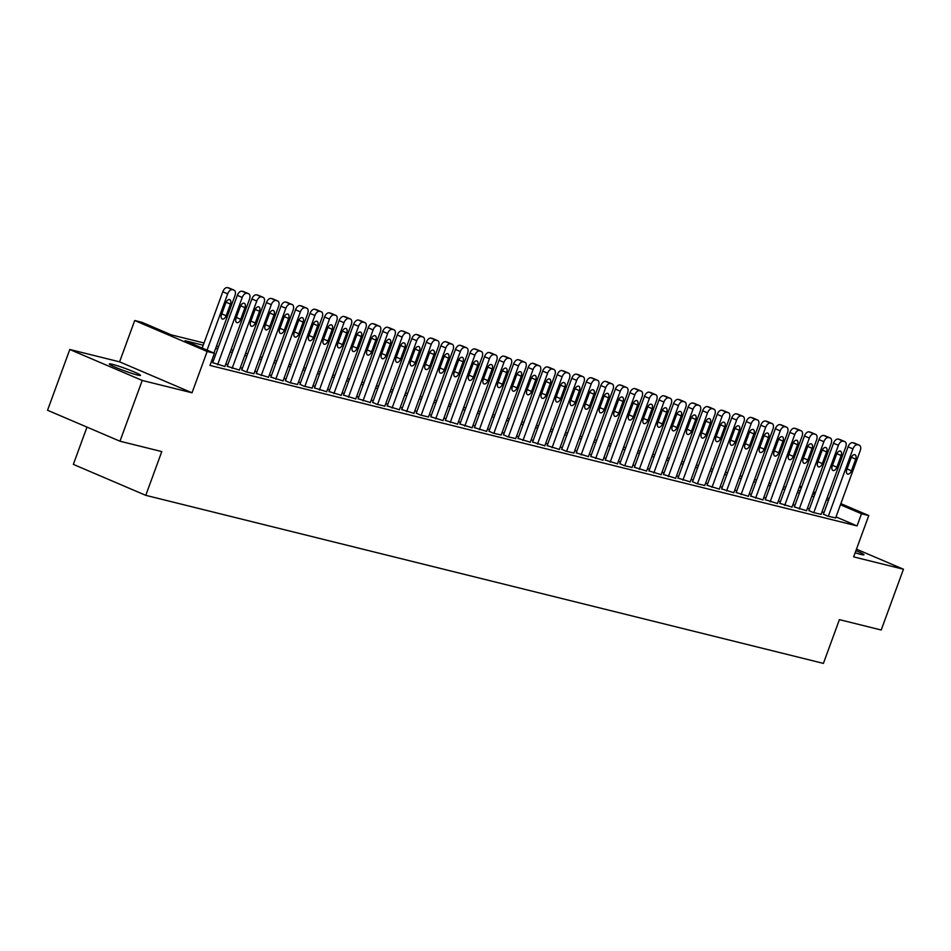 <?xml version="1.0" encoding="UTF-8"?>
<svg xmlns="http://www.w3.org/2000/svg" width="951" height="951" viewBox="0 0 951 951"><rect width="100%" height="100%" fill="white"/><g stroke="black" fill="none" stroke-linecap="round" stroke-linejoin="round"><path stroke-width="1.43" d="M855.151 552.757A16.619 1.26 20.1 0 0 860.857 554.421A16.619 1.26 20.1 0 0 863.936 554.778A16.619 1.26 20.1 0 0 855.924 550.665M112.384 364.304A16.619 1.26 20.1 0 0 109.306 363.948A16.619 1.26 20.1 0 0 119.802 369.071A16.619 1.26 20.1 0 0 137.443 375.015A16.619 1.26 20.1 0 0 140.51 375.372A16.619 1.26 20.1 0 0 130.014 370.248A16.619 1.26 20.1 0 0 112.384 364.304M86.981 427.118L73.346 464.385L145.776 495.34L823.4 663.394L839.412 619.636L881.208 630.002L903.45 569.233L856.471 549.167M145.776 495.34L161.789 451.582L119.981 441.216L47.55 410.261L69.792 349.493L142.222 380.448L192.031 392.799L207.152 351.478L134.709 320.523L141.984 322.33L171.346 334.883L204.049 342.99M192.031 392.799L119.588 361.844L69.792 349.493M119.588 361.844L134.709 320.523M119.981 441.216L142.222 380.448M823.423 514.146L827.584 516.06L835.632 517.926M808.885 510.544L813.046 512.458L821.082 514.325M794.335 506.942L806.543 510.723M779.796 503.329L792.005 507.109M765.258 499.727L777.466 503.507M750.719 496.113L762.928 499.905M736.169 492.511L748.378 496.291M721.631 488.909L733.839 492.689M707.092 485.295L719.301 489.087M692.554 481.693L696.714 483.607L704.762 485.474M678.015 478.091L690.212 481.872M663.465 474.478L675.674 478.258M648.927 470.876L661.135 474.656M634.388 467.274L646.597 471.054M619.85 463.66L624.011 465.574L632.046 467.44M605.3 460.058L617.508 463.838M590.761 456.444L602.97 460.236M576.223 452.842L588.431 456.623M561.684 449.241L565.845 451.154L573.893 453.021M547.146 445.627L559.343 449.419M532.596 442.025L544.804 445.805M518.057 438.423L530.266 442.203M503.519 434.809L507.679 436.723L515.727 438.589M488.98 431.207L493.141 433.121L501.177 434.987M474.43 427.605L486.639 431.385M459.892 423.991L472.1 427.772M445.353 420.39L457.562 424.17M430.815 416.788L443.023 420.568M416.276 413.174L420.437 415.088L428.473 416.954M401.726 409.572L413.935 413.352M387.188 405.958L399.396 409.75M372.649 402.356L376.81 404.27L384.858 406.136M358.111 398.754L370.308 402.535M343.561 395.14L355.769 398.921M329.022 391.539L341.231 395.319M314.484 387.937L326.692 391.717M299.945 384.323L304.106 386.237L312.154 388.103M285.407 380.721L289.568 382.635L297.604 384.501M270.857 377.119L283.065 380.899M256.318 373.505L268.527 377.285M241.78 369.903L245.94 371.817L253.988 373.684M227.241 366.29L239.438 370.082M212.691 362.688L224.9 366.468M203.217 345.237L185.053 340.731L214.415 353.285L209.969 365.434L857.053 525.915L836 516.916M824.042 512.458L821.961 511.947M809.503 508.856L807.423 508.333M794.953 505.243L792.872 504.731M780.414 501.641L778.334 501.129M765.876 498.039L763.796 497.516M751.338 494.425L749.257 493.914M736.799 490.823L734.707 490.312M722.249 487.221L720.169 486.698M707.71 483.607L705.63 483.096M693.172 480.005L691.092 479.482M678.634 476.403L676.541 475.88M664.083 472.79L662.003 472.278M649.545 469.188L647.465 468.665M635.006 465.574L632.926 465.063M620.468 461.972L618.388 461.461M605.918 458.37L603.837 457.847M591.379 454.756L589.299 454.245M576.841 451.154L574.761 450.643M562.303 447.552L560.222 447.029M547.764 443.939L545.672 443.428M533.214 440.337L531.134 439.814M518.675 436.735L516.595 436.212M504.137 433.121L502.057 432.61M489.599 429.519L487.518 428.996M475.048 425.905L472.968 425.394M460.51 422.303L458.43 421.792M445.971 418.702L443.891 418.178M431.433 415.088L429.353 414.577M416.895 411.486L414.802 410.975M402.344 407.884L400.264 407.361M387.806 404.27L385.726 403.759M373.267 400.668L371.187 400.145M358.729 397.066L356.649 396.543M344.179 393.452L342.098 392.941M329.64 389.851L327.56 389.328M315.102 386.237L313.022 385.726M300.564 382.635L298.483 382.124M286.025 379.033L283.933 378.51M271.475 375.419L269.395 374.908M256.936 371.817L254.856 371.306M242.398 368.215L240.318 367.692M227.86 364.602L225.767 364.09M213.309 361L211.74 360.607M840.862 503.638L868.774 515.561L853.641 556.882L903.45 569.233M868.774 515.561L861.499 513.754L840.446 504.767M857.053 525.915L861.499 513.754M214.415 353.285L207.152 351.478M799.708 486.056L801.669 486.888M813.426 491.917L815.387 492.749M827.144 497.777L829.106 498.609M814.983 493.878L813.01 493.046M801.265 488.018L799.304 487.185M216.507 346.081L218.587 346.592M231.045 349.683L233.126 350.194M245.584 353.285L247.664 353.808M260.122 356.898L262.214 357.41M274.673 360.5L276.753 361.011M289.211 364.102L291.291 364.625M303.749 367.716L305.83 368.227M318.288 371.318L320.368 371.841M332.838 374.92L334.918 375.443M347.377 378.534L349.457 379.045M361.915 382.136L363.995 382.659M376.453 385.749L378.534 386.261M390.992 389.351L393.084 389.862M405.542 392.953L407.622 393.476M420.08 396.567L422.161 397.078M434.619 400.169L436.699 400.68M449.157 403.771L451.25 404.294M463.708 407.385L465.788 407.896M478.246 410.987L480.326 411.51M492.784 414.588L494.865 415.111M507.323 418.202L509.403 418.713M521.873 421.804L523.953 422.327M536.412 425.418L538.492 425.929M550.95 429.02L553.03 429.531M565.488 432.622L567.569 433.145M580.027 436.236L582.119 436.747M594.577 439.837L596.657 440.349M609.115 443.439L611.196 443.962M623.654 447.053L625.734 447.564M638.192 450.655L640.273 451.178M652.743 454.257L654.823 454.78M667.281 457.871L669.361 458.382M681.819 461.473L683.9 461.996M696.358 465.087L698.438 465.598M710.896 468.688L712.988 469.2M725.447 472.29L727.527 472.813M739.985 475.904L742.065 476.415M754.523 479.506L756.604 480.017M769.062 483.108L771.142 483.631M783.612 486.722L785.692 487.233M798.151 490.324L800.231 490.847M812.689 493.926L814.769 494.449M828.487 500.309L826.407 499.786M813.949 496.695L811.869 496.184M799.411 493.094L797.318 492.582M784.86 489.492L782.78 488.969M770.322 485.878L768.242 485.367M755.783 482.276L753.703 481.765M741.245 478.674L739.165 478.151M726.695 475.06L724.614 474.549M712.156 471.458L710.076 470.935M697.618 467.844L695.538 467.333M683.08 464.243L680.999 463.731M668.541 460.641L666.449 460.118M653.991 457.027L651.91 456.516M639.452 453.425L637.372 452.914M624.914 449.823L622.834 449.3M610.376 446.209L608.295 445.698M595.825 442.607L593.745 442.096M581.287 439.005L579.207 438.482M566.748 435.392L564.668 434.88M552.21 431.79L550.13 431.267M537.66 428.188L535.579 427.665M523.121 424.574L521.041 424.063M508.583 420.972L506.503 420.449M494.045 417.358L491.964 416.847M479.506 413.756L477.414 413.245M464.956 410.154L462.875 409.631M450.417 406.541L448.337 406.029M435.879 402.939L433.799 402.428M421.341 399.337L419.26 398.814M406.79 395.723L404.71 395.212M392.252 392.121L390.172 391.598M377.713 388.519L375.633 387.996M363.175 384.905L361.095 384.394M348.637 381.303L346.544 380.78M334.086 377.69L332.006 377.178M319.548 374.088L317.468 373.577M305.009 370.486L302.929 369.963M290.471 366.872L288.391 366.361M275.921 363.27L273.84 362.759M261.382 359.668L259.302 359.145M246.844 356.054L244.764 355.543M232.306 352.452L230.225 351.929M217.767 348.851L215.675 348.328M207.08 350.146L227.693 293.847A5.195 2.972 113.1 0 1 232.377 289.698L233.827 290.067A5.195 2.972 113.1 0 1 234.089 290.15A5.195 2.972 113.1 0 1 234.956 295.642L213.939 353.083M229.441 288.189A5.195 2.972 -66.9 0 0 229.191 288.058A5.195 2.972 -66.9 0 0 228.941 287.975L227.479 287.606A5.195 2.972 -66.9 0 0 222.796 291.755L202.194 348.054M225.791 302.917A4.149 2.377 -66.9 0 1 229.75 299.672A4.149 2.377 -66.9 0 1 230.451 304.07L226.183 315.744A4.149 2.377 -66.9 0 1 222.225 318.977A4.149 2.377 -66.9 0 1 221.524 314.591L225.791 302.917M217.589 364.78L242.232 297.449A5.195 2.972 113.1 0 1 246.915 293.312L248.366 293.669A5.195 2.972 113.1 0 1 248.627 293.752A5.195 2.972 113.1 0 1 249.495 299.256L224.864 366.587M243.979 291.791A5.195 2.972 -66.9 0 0 243.741 291.66A5.195 2.972 -66.9 0 0 243.48 291.577L242.018 291.22A5.195 2.972 -66.9 0 0 237.334 295.357L212.655 362.806M240.341 306.519A4.149 2.377 -66.9 0 1 244.3 303.286A4.149 2.377 -66.9 0 1 244.989 307.672L240.722 319.346A4.149 2.377 -66.9 0 1 236.763 322.591A4.149 2.377 -66.9 0 1 236.062 318.193L240.341 306.519M232.127 368.382L256.77 301.051A5.195 2.972 113.1 0 1 261.454 296.914L262.916 297.271A5.195 2.972 113.1 0 1 263.177 297.366A5.195 2.972 113.1 0 1 264.045 302.858L239.402 370.189M258.517 295.404A5.195 2.972 -66.9 0 0 258.28 295.274A5.195 2.972 -66.9 0 0 258.018 295.179L256.568 294.822A5.195 2.972 -66.9 0 0 251.872 298.959L227.194 366.408M254.88 310.133A4.149 2.377 -66.9 0 1 258.838 306.888A4.149 2.377 -66.9 0 1 259.528 311.286L255.26 322.948A4.149 2.377 -66.9 0 1 251.302 326.193A4.149 2.377 -66.9 0 1 250.612 321.795L254.88 310.133M246.678 371.996L271.308 304.665A5.195 2.972 113.1 0 1 276.004 300.516L277.454 300.885A5.195 2.972 113.1 0 1 277.716 300.968A5.195 2.972 113.1 0 1 278.584 306.46L253.941 373.791M273.068 299.006A5.195 2.972 -66.9 0 0 272.818 298.876A5.195 2.972 -66.9 0 0 272.557 298.792L271.106 298.424A5.195 2.972 -66.9 0 0 266.423 302.573L241.732 370.01M269.418 313.735A4.149 2.377 -66.9 0 1 273.377 310.49A4.149 2.377 -66.9 0 1 274.066 314.888L269.799 326.562A4.149 2.377 -66.9 0 1 265.84 329.795A4.149 2.377 -66.9 0 1 265.151 325.408L269.418 313.735M261.216 375.597L285.859 308.267A5.195 2.972 113.1 0 1 290.542 304.13L291.993 304.486A5.195 2.972 113.1 0 1 292.254 304.57A5.195 2.972 113.1 0 1 293.122 310.074L268.479 377.404M287.606 302.608A5.195 2.972 -66.9 0 0 287.357 302.489A5.195 2.972 -66.9 0 0 287.095 302.394L285.645 302.038A5.195 2.972 -66.9 0 0 280.961 306.174L256.283 373.624M283.957 317.337A4.149 2.377 -66.9 0 1 287.915 314.103A4.149 2.377 -66.9 0 1 288.617 318.502L284.337 330.163A4.149 2.377 -66.9 0 1 280.379 333.409A4.149 2.377 -66.9 0 1 279.689 329.01L283.957 317.337M275.754 379.199L300.397 311.869A5.195 2.972 113.1 0 1 305.081 307.732L306.531 308.088A5.195 2.972 113.1 0 1 306.793 308.183A5.195 2.972 113.1 0 1 307.66 313.675L283.029 381.006M302.145 306.222A5.195 2.972 -66.9 0 0 301.907 306.091A5.195 2.972 -66.9 0 0 301.645 306.008L300.183 305.64A5.195 2.972 -66.9 0 0 295.499 309.776L270.821 377.226M298.495 320.951A4.149 2.377 -66.9 0 1 302.454 317.705A4.149 2.377 -66.9 0 1 303.155 322.104L298.887 333.765A4.149 2.377 -66.9 0 1 294.929 337.011A4.149 2.377 -66.9 0 1 294.228 332.612L298.495 320.951M290.293 382.813L314.936 315.482A5.195 2.972 113.1 0 1 319.619 311.334L321.081 311.702A5.195 2.972 113.1 0 1 321.343 311.785A5.195 2.972 113.1 0 1 322.211 317.277L297.568 384.608M316.683 309.824A5.195 2.972 -66.9 0 0 316.445 309.693A5.195 2.972 -66.9 0 0 316.184 309.61L314.733 309.253A5.195 2.972 -66.9 0 0 310.038 313.39L285.359 380.828M313.045 324.553A4.149 2.377 -66.9 0 1 317.004 321.307A4.149 2.377 -66.9 0 1 317.693 325.706L313.426 337.379A4.149 2.377 -66.9 0 1 309.467 340.624A4.149 2.377 -66.9 0 1 308.778 336.226L313.045 324.553M304.831 386.415L329.474 319.084A5.195 2.972 113.1 0 1 334.158 314.947L335.62 315.304A5.195 2.972 113.1 0 1 335.881 315.399A5.195 2.972 113.1 0 1 336.749 320.891L312.106 388.222M331.233 313.426A5.195 2.972 -66.9 0 0 330.984 313.307A5.195 2.972 -66.9 0 0 330.722 313.212L329.272 312.855A5.195 2.972 -66.9 0 0 324.576 316.992L299.898 384.442M327.584 328.166A4.149 2.377 -66.9 0 1 331.542 324.921A4.149 2.377 -66.9 0 1 332.232 329.319L327.964 340.981A4.149 2.377 -66.9 0 1 324.006 344.226A4.149 2.377 -66.9 0 1 323.316 339.828L327.584 328.166M319.381 390.029L344.012 322.698A5.195 2.972 113.1 0 1 348.708 318.549L350.158 318.918A5.195 2.972 113.1 0 1 350.42 319.001A5.195 2.972 113.1 0 1 351.288 324.493L326.645 391.824M345.772 317.04A5.195 2.972 -66.9 0 0 345.522 316.909A5.195 2.972 -66.9 0 0 345.261 316.826L343.81 316.457A5.195 2.972 -66.9 0 0 339.127 320.606L314.436 388.044M342.122 331.768A4.149 2.377 -66.9 0 1 346.081 328.523A4.149 2.377 -66.9 0 1 346.782 332.921L342.503 344.583A4.149 2.377 -66.9 0 1 338.544 347.828A4.149 2.377 -66.9 0 1 337.855 343.43L342.122 331.768M333.92 393.631L358.563 326.3A5.195 2.972 113.1 0 1 363.246 322.163L364.697 322.52A5.195 2.972 113.1 0 1 364.958 322.603A5.195 2.972 113.1 0 1 365.826 328.107L341.195 395.438M360.31 320.642A5.195 2.972 -66.9 0 0 360.072 320.511A5.195 2.972 -66.9 0 0 359.811 320.428L358.349 320.071A5.195 2.972 -66.9 0 0 353.665 324.208L328.987 391.646M356.661 335.37A4.149 2.377 -66.9 0 1 360.619 332.137A4.149 2.377 -66.9 0 1 361.321 336.523L357.053 348.197A4.149 2.377 -66.9 0 1 353.094 351.442A4.149 2.377 -66.9 0 1 352.393 347.044L356.661 335.37M348.458 397.233L373.101 329.902A5.195 2.972 113.1 0 1 377.785 325.765L379.235 326.122A5.195 2.972 113.1 0 1 379.497 326.217A5.195 2.972 113.1 0 1 380.364 331.709L355.733 399.04M374.849 324.243A5.195 2.972 -66.9 0 0 374.611 324.125A5.195 2.972 -66.9 0 0 374.349 324.029L372.887 323.673A5.195 2.972 -66.9 0 0 368.203 327.81L343.525 395.259M371.211 338.984A4.149 2.377 -66.9 0 1 375.17 335.739A4.149 2.377 -66.9 0 1 375.859 340.137L371.591 351.799A4.149 2.377 -66.9 0 1 367.633 355.044A4.149 2.377 -66.9 0 1 366.931 350.646L371.211 338.984M362.997 400.846L387.639 333.516A5.195 2.972 113.1 0 1 392.323 329.367L393.785 329.735A5.195 2.972 113.1 0 1 394.047 329.819A5.195 2.972 113.1 0 1 394.915 335.311L370.272 402.642M389.387 327.857A5.195 2.972 -66.9 0 0 389.149 327.726A5.195 2.972 -66.9 0 0 388.888 327.643L387.437 327.275A5.195 2.972 -66.9 0 0 382.742 331.423L358.063 398.861M385.749 342.586A4.149 2.377 -66.9 0 1 389.708 339.341A4.149 2.377 -66.9 0 1 390.397 343.739L386.13 355.412A4.149 2.377 -66.9 0 1 382.171 358.646A4.149 2.377 -66.9 0 1 381.482 354.259L385.749 342.586M377.547 404.448L402.178 337.118A5.195 2.972 113.1 0 1 406.873 332.981L408.324 333.337A5.195 2.972 113.1 0 1 408.585 333.421A5.195 2.972 113.1 0 1 409.453 338.925L384.81 406.255M403.937 331.459A5.195 2.972 -66.9 0 0 403.688 331.328A5.195 2.972 -66.9 0 0 403.426 331.245L401.976 330.889A5.195 2.972 -66.9 0 0 397.292 335.025L372.602 402.475M400.288 346.188A4.149 2.377 -66.9 0 1 404.246 342.954A4.149 2.377 -66.9 0 1 404.936 347.341L400.668 359.014A4.149 2.377 -66.9 0 1 396.71 362.26A4.149 2.377 -66.9 0 1 396.02 357.861L400.288 346.188M392.085 408.05L416.728 340.72A5.195 2.972 113.1 0 1 421.412 336.583L422.862 336.939A5.195 2.972 113.1 0 1 423.124 337.034A5.195 2.972 113.1 0 1 423.991 342.526L399.349 409.857M418.476 335.073A5.195 2.972 -66.9 0 0 418.226 334.942A5.195 2.972 -66.9 0 0 417.965 334.847L416.514 334.49A5.195 2.972 -66.9 0 0 411.831 338.627L387.152 406.077M414.826 349.802A4.149 2.377 -66.9 0 1 418.785 346.556A4.149 2.377 -66.9 0 1 419.486 350.955L415.218 362.616A4.149 2.377 -66.9 0 1 411.26 365.862A4.149 2.377 -66.9 0 1 410.559 361.463L414.826 349.802M406.624 411.664L431.267 344.333A5.195 2.972 113.1 0 1 435.95 340.185L437.401 340.553A5.195 2.972 113.1 0 1 437.662 340.636A5.195 2.972 113.1 0 1 438.53 346.128L413.899 413.459M433.014 338.675A5.195 2.972 -66.9 0 0 432.776 338.544A5.195 2.972 -66.9 0 0 432.515 338.461L431.053 338.092A5.195 2.972 -66.9 0 0 426.369 342.241L401.691 409.679M429.365 353.403A4.149 2.377 -66.9 0 1 433.323 350.158A4.149 2.377 -66.9 0 1 434.025 354.557L429.757 366.23A4.149 2.377 -66.9 0 1 425.798 369.464A4.149 2.377 -66.9 0 1 425.097 365.077L429.365 353.403M421.162 415.266L445.805 347.935A5.195 2.972 113.1 0 1 450.489 343.798L451.951 344.155A5.195 2.972 113.1 0 1 452.212 344.238A5.195 2.972 113.1 0 1 453.08 349.742L428.437 417.073M447.552 342.277A5.195 2.972 -66.9 0 0 447.315 342.158A5.195 2.972 -66.9 0 0 447.053 342.063L445.603 341.706A5.195 2.972 -66.9 0 0 440.907 345.843L416.229 413.293M443.915 357.005A4.149 2.377 -66.9 0 1 447.873 353.772A4.149 2.377 -66.9 0 1 448.563 358.17L444.295 369.832A4.149 2.377 -66.9 0 1 440.337 373.077A4.149 2.377 -66.9 0 1 439.647 368.679L443.915 357.005M435.701 418.868L460.343 351.537A5.195 2.972 113.1 0 1 465.039 347.4L466.489 347.757A5.195 2.972 113.1 0 1 466.751 347.852A5.195 2.972 113.1 0 1 467.619 353.344L442.976 420.675M462.103 345.891A5.195 2.972 -66.9 0 0 461.853 345.76A5.195 2.972 -66.9 0 0 461.592 345.677L460.141 345.308A5.195 2.972 -66.9 0 0 455.458 349.445L430.767 416.895M458.453 360.619A4.149 2.377 -66.9 0 1 462.412 357.374A4.149 2.377 -66.9 0 1 463.101 361.772L458.834 373.434A4.149 2.377 -66.9 0 1 454.875 376.679A4.149 2.377 -66.9 0 1 454.186 372.281L458.453 360.619M450.251 422.482L474.882 355.151A5.195 2.972 113.1 0 1 479.577 351.002L481.028 351.371A5.195 2.972 113.1 0 1 481.289 351.454A5.195 2.972 113.1 0 1 482.157 356.946L457.514 424.277M476.641 349.493A5.195 2.972 -66.9 0 0 476.392 349.362A5.195 2.972 -66.9 0 0 476.13 349.279L474.68 348.922A5.195 2.972 -66.9 0 0 469.996 353.059L445.318 420.497M472.992 364.221A4.149 2.377 -66.9 0 1 476.95 360.976A4.149 2.377 -66.9 0 1 477.652 365.374L473.372 377.048A4.149 2.377 -66.9 0 1 469.414 380.293A4.149 2.377 -66.9 0 1 468.724 375.895L472.992 364.221M464.789 426.084L489.432 358.753A5.195 2.972 113.1 0 1 494.116 354.616L495.566 354.973A5.195 2.972 113.1 0 1 495.828 355.068A5.195 2.972 113.1 0 1 496.695 360.56L472.065 427.891M491.18 353.094A5.195 2.972 -66.9 0 0 490.942 352.976A5.195 2.972 -66.9 0 0 490.68 352.88L489.218 352.524A5.195 2.972 -66.9 0 0 484.535 356.661L459.856 424.11M487.53 367.835A4.149 2.377 -66.9 0 1 491.489 364.59A4.149 2.377 -66.9 0 1 492.19 368.988L487.922 380.65A4.149 2.377 -66.9 0 1 483.964 383.895A4.149 2.377 -66.9 0 1 483.263 379.497L487.53 367.835M479.328 429.697L503.971 362.355A5.195 2.972 113.1 0 1 508.654 358.218L510.116 358.586A5.195 2.972 113.1 0 1 510.366 358.67A5.195 2.972 113.1 0 1 511.246 364.162L486.603 431.492M505.718 356.708A5.195 2.972 -66.9 0 0 505.48 356.577A5.195 2.972 -66.9 0 0 505.219 356.494L503.757 356.126A5.195 2.972 -66.9 0 0 499.073 360.274L474.394 427.712M502.08 371.437A4.149 2.377 -66.9 0 1 506.039 368.192A4.149 2.377 -66.9 0 1 506.728 372.59L502.461 384.252A4.149 2.377 -66.9 0 1 498.502 387.497A4.149 2.377 -66.9 0 1 497.801 383.098L502.08 371.437M493.866 433.299L518.509 365.969A5.195 2.972 113.1 0 1 523.193 361.832L524.655 362.188A5.195 2.972 113.1 0 1 524.916 362.272A5.195 2.972 113.1 0 1 525.784 367.775L501.141 435.106M520.256 360.31A5.195 2.972 -66.9 0 0 520.019 360.179A5.195 2.972 -66.9 0 0 519.757 360.096L518.307 359.74A5.195 2.972 -66.9 0 0 513.611 363.876L488.933 431.314M516.619 375.039A4.149 2.377 -66.9 0 1 520.577 371.805A4.149 2.377 -66.9 0 1 521.267 376.192L516.999 387.865A4.149 2.377 -66.9 0 1 513.041 391.111A4.149 2.377 -66.9 0 1 512.351 386.712L516.619 375.039M508.416 436.901L533.047 369.57A5.195 2.972 113.1 0 1 537.743 365.434L539.193 365.79A5.195 2.972 113.1 0 1 539.455 365.885A5.195 2.972 113.1 0 1 540.323 371.377L515.68 438.708M534.807 363.912A5.195 2.972 -66.9 0 0 534.557 363.793A5.195 2.972 -66.9 0 0 534.296 363.698L532.845 363.341A5.195 2.972 -66.9 0 0 528.162 367.478L503.471 434.928M531.157 378.653A4.149 2.377 -66.9 0 1 535.116 375.407A4.149 2.377 -66.9 0 1 535.805 379.806L531.538 391.467A4.149 2.377 -66.9 0 1 527.579 394.713A4.149 2.377 -66.9 0 1 526.89 390.314L531.157 378.653M522.955 440.515L547.598 373.184A5.195 2.972 113.1 0 1 552.281 369.036L553.732 369.404A5.195 2.972 113.1 0 1 553.993 369.487A5.195 2.972 113.1 0 1 554.861 374.979L530.218 442.31M549.345 367.526A5.195 2.972 -66.9 0 0 549.096 367.395A5.195 2.972 -66.9 0 0 548.834 367.312L547.384 366.943A5.195 2.972 -66.9 0 0 542.7 371.092L518.022 438.53M545.696 382.254A4.149 2.377 -66.9 0 1 549.654 379.009A4.149 2.377 -66.9 0 1 550.356 383.408L546.088 395.081A4.149 2.377 -66.9 0 1 542.129 398.314A4.149 2.377 -66.9 0 1 541.428 393.916L545.696 382.254M537.493 444.117L562.136 376.786A5.195 2.972 113.1 0 1 566.82 372.649L568.27 373.006A5.195 2.972 113.1 0 1 568.532 373.089A5.195 2.972 113.1 0 1 569.399 378.593L544.768 445.924M563.884 371.128A5.195 2.972 -66.9 0 0 563.646 370.997A5.195 2.972 -66.9 0 0 563.384 370.914L561.922 370.557A5.195 2.972 -66.9 0 0 557.238 374.694L532.56 442.144M560.246 385.856A4.149 2.377 -66.9 0 1 564.205 382.623A4.149 2.377 -66.9 0 1 564.894 387.009L560.626 398.683A4.149 2.377 -66.9 0 1 556.668 401.928A4.149 2.377 -66.9 0 1 555.966 397.53L560.246 385.856M552.032 447.719L576.675 380.388A5.195 2.972 113.1 0 1 581.358 376.251L582.82 376.608A5.195 2.972 113.1 0 1 583.082 376.703A5.195 2.972 113.1 0 1 583.95 382.195L559.307 449.526M578.422 374.742A5.195 2.972 -66.9 0 0 578.184 374.611A5.195 2.972 -66.9 0 0 577.923 374.516L576.472 374.159A5.195 2.972 -66.9 0 0 571.777 378.296L547.098 445.746M574.784 389.47A4.149 2.377 -66.9 0 1 578.743 386.225A4.149 2.377 -66.9 0 1 579.432 390.623L575.165 402.285A4.149 2.377 -66.9 0 1 571.206 405.53A4.149 2.377 -66.9 0 1 570.517 401.132L574.784 389.47M566.582 451.333L591.213 384.002A5.195 2.972 113.1 0 1 595.908 379.853L597.359 380.222A5.195 2.972 113.1 0 1 597.62 380.305A5.195 2.972 113.1 0 1 598.488 385.797L573.845 453.128M592.972 378.343A5.195 2.972 -66.9 0 0 592.723 378.213A5.195 2.972 -66.9 0 0 592.461 378.129L591.011 377.761A5.195 2.972 -66.9 0 0 586.327 381.91L561.637 449.347M589.323 393.072A4.149 2.377 -66.9 0 1 593.281 389.827A4.149 2.377 -66.9 0 1 593.971 394.225L589.703 405.899A4.149 2.377 -66.9 0 1 585.745 409.132A4.149 2.377 -66.9 0 1 585.055 404.746L589.323 393.072M581.12 454.935L605.751 387.604A5.195 2.972 113.1 0 1 610.447 383.467L611.897 383.824A5.195 2.972 113.1 0 1 612.159 383.907A5.195 2.972 113.1 0 1 613.026 389.411L588.384 456.742M607.511 381.945A5.195 2.972 -66.9 0 0 607.261 381.826A5.195 2.972 -66.9 0 0 607 381.731L605.549 381.375A5.195 2.972 -66.9 0 0 600.866 385.512L576.187 452.961M603.861 396.674A4.149 2.377 -66.9 0 1 607.82 393.441A4.149 2.377 -66.9 0 1 608.521 397.839L604.242 409.501A4.149 2.377 -66.9 0 1 600.283 412.746A4.149 2.377 -66.9 0 1 599.594 408.348L603.861 396.674M595.659 458.537L620.302 391.206A5.195 2.972 113.1 0 1 624.985 387.069L626.436 387.426A5.195 2.972 113.1 0 1 626.697 387.521A5.195 2.972 113.1 0 1 627.565 393.013L602.934 460.343M622.049 385.559A5.195 2.972 -66.9 0 0 621.811 385.428A5.195 2.972 -66.9 0 0 621.55 385.345L620.088 384.977A5.195 2.972 -66.9 0 0 615.404 389.114L590.726 456.563M618.4 400.288A4.149 2.377 -66.9 0 1 622.358 397.043A4.149 2.377 -66.9 0 1 623.06 401.441L618.792 413.103A4.149 2.377 -66.9 0 1 614.833 416.348A4.149 2.377 -66.9 0 1 614.132 411.949L618.4 400.288M610.197 462.15L634.84 394.82A5.195 2.972 113.1 0 1 639.524 390.671L640.986 391.039A5.195 2.972 113.1 0 1 641.247 391.123A5.195 2.972 113.1 0 1 642.115 396.615L617.472 463.945M636.588 389.161A5.195 2.972 -66.9 0 0 636.35 389.03A5.195 2.972 -66.9 0 0 636.088 388.947L634.638 388.59A5.195 2.972 -66.9 0 0 629.942 392.727L605.264 460.165M632.95 403.89A4.149 2.377 -66.9 0 1 636.908 400.644A4.149 2.377 -66.9 0 1 637.598 405.043L633.33 416.716A4.149 2.377 -66.9 0 1 629.372 419.95A4.149 2.377 -66.9 0 1 628.67 415.563L632.95 403.89M624.736 465.752L649.378 398.421A5.195 2.972 113.1 0 1 654.062 394.285L655.524 394.641A5.195 2.972 113.1 0 1 655.786 394.736A5.195 2.972 113.1 0 1 656.654 400.228L632.011 467.559M651.138 392.763A5.195 2.972 -66.9 0 0 650.888 392.644A5.195 2.972 -66.9 0 0 650.627 392.549L649.176 392.192A5.195 2.972 -66.9 0 0 644.481 396.329L619.802 463.779M647.488 407.504A4.149 2.377 -66.9 0 1 651.447 404.258A4.149 2.377 -66.9 0 1 652.136 408.657L647.869 420.318A4.149 2.377 -66.9 0 1 643.91 423.564A4.149 2.377 -66.9 0 1 643.221 419.165L647.488 407.504M639.286 469.366L663.917 402.023A5.195 2.972 113.1 0 1 668.612 397.887L670.063 398.255A5.195 2.972 113.1 0 1 670.324 398.338A5.195 2.972 113.1 0 1 671.192 403.83L646.549 471.161M665.676 396.377A5.195 2.972 -66.9 0 0 665.427 396.246A5.195 2.972 -66.9 0 0 665.165 396.163L663.715 395.794A5.195 2.972 -66.9 0 0 659.031 399.943L634.341 467.381M662.027 411.105A4.149 2.377 -66.9 0 1 665.985 407.86A4.149 2.377 -66.9 0 1 666.687 412.259L662.407 423.92A4.149 2.377 -66.9 0 1 658.449 427.165A4.149 2.377 -66.9 0 1 657.759 422.767L662.027 411.105M653.824 472.968L678.467 405.637A5.195 2.972 113.1 0 1 683.151 401.5L684.601 401.857A5.195 2.972 113.1 0 1 684.863 401.94A5.195 2.972 113.1 0 1 685.73 407.444L661.088 474.775M680.215 399.979A5.195 2.972 -66.9 0 0 679.965 399.848A5.195 2.972 -66.9 0 0 679.715 399.765L678.253 399.408A5.195 2.972 -66.9 0 0 673.57 403.545L648.891 470.983M676.565 414.707A4.149 2.377 -66.9 0 1 680.524 411.474A4.149 2.377 -66.9 0 1 681.225 415.86L676.957 427.534A4.149 2.377 -66.9 0 1 672.999 430.779A4.149 2.377 -66.9 0 1 672.298 426.381L676.565 414.707M668.363 476.57L693.006 409.239A5.195 2.972 113.1 0 1 697.689 405.102L699.14 405.459A5.195 2.972 113.1 0 1 699.401 405.554A5.195 2.972 113.1 0 1 700.269 411.046L675.638 478.377M694.753 403.581A5.195 2.972 -66.9 0 0 694.515 403.462A5.195 2.972 -66.9 0 0 694.254 403.367L692.792 403.01A5.195 2.972 -66.9 0 0 688.108 407.147L663.429 474.597M691.115 418.321A4.149 2.377 -66.9 0 1 695.074 415.076A4.149 2.377 -66.9 0 1 695.763 419.474L691.496 431.136A4.149 2.377 -66.9 0 1 687.537 434.381A4.149 2.377 -66.9 0 1 686.836 429.983L691.115 418.321M682.901 480.184L707.544 412.853A5.195 2.972 113.1 0 1 712.228 408.704L713.69 409.073A5.195 2.972 113.1 0 1 713.951 409.156A5.195 2.972 113.1 0 1 714.819 414.648L690.176 481.979M709.291 407.194A5.195 2.972 -66.9 0 0 709.054 407.064A5.195 2.972 -66.9 0 0 708.792 406.98L707.342 406.612A5.195 2.972 -66.9 0 0 702.646 410.761L677.968 478.198M705.654 421.923A4.149 2.377 -66.9 0 1 709.612 418.678A4.149 2.377 -66.9 0 1 710.302 423.076L706.034 434.75A4.149 2.377 -66.9 0 1 702.076 437.983A4.149 2.377 -66.9 0 1 701.386 433.585L705.654 421.923M697.452 483.786L722.082 416.455A5.195 2.972 113.1 0 1 726.778 412.318L728.228 412.675A5.195 2.972 113.1 0 1 728.49 412.758A5.195 2.972 113.1 0 1 729.358 418.262L704.715 485.592M723.842 410.796A5.195 2.972 -66.9 0 0 723.592 410.666A5.195 2.972 -66.9 0 0 723.331 410.582L721.88 410.226A5.195 2.972 -66.9 0 0 717.197 414.363L692.506 481.812M720.192 425.525A4.149 2.377 -66.9 0 1 724.151 422.292A4.149 2.377 -66.9 0 1 724.84 426.678L720.573 438.352A4.149 2.377 -66.9 0 1 716.614 441.597A4.149 2.377 -66.9 0 1 715.925 437.198L720.192 425.525M711.99 487.387L736.633 420.057A5.195 2.972 113.1 0 1 741.316 415.92L742.767 416.276A5.195 2.972 113.1 0 1 743.028 416.372A5.195 2.972 113.1 0 1 743.896 421.864L719.253 489.194M738.38 414.41A5.195 2.972 -66.9 0 0 738.131 414.279A5.195 2.972 -66.9 0 0 737.869 414.184L736.419 413.828A5.195 2.972 -66.9 0 0 731.735 417.965L707.057 485.414M734.731 429.139A4.149 2.377 -66.9 0 1 738.689 425.893A4.149 2.377 -66.9 0 1 739.391 430.292L735.111 441.953A4.149 2.377 -66.9 0 1 731.153 445.199A4.149 2.377 -66.9 0 1 730.463 440.8L734.731 429.139M726.528 491.001L751.171 423.67A5.195 2.972 113.1 0 1 755.855 419.522L757.305 419.89A5.195 2.972 113.1 0 1 757.567 419.973A5.195 2.972 113.1 0 1 758.434 425.466L733.803 492.796M752.919 418.012A5.195 2.972 -66.9 0 0 752.681 417.881A5.195 2.972 -66.9 0 0 752.419 417.798L750.957 417.43A5.195 2.972 -66.9 0 0 746.273 421.578L721.595 489.016M749.269 432.741A4.149 2.377 -66.9 0 1 753.228 429.495A4.149 2.377 -66.9 0 1 753.929 433.894L749.661 445.567A4.149 2.377 -66.9 0 1 745.703 448.801A4.149 2.377 -66.9 0 1 745.002 444.414L749.269 432.741M741.067 494.603L765.71 427.272A5.195 2.972 113.1 0 1 770.393 423.136L771.855 423.492A5.195 2.972 113.1 0 1 772.117 423.575A5.195 2.972 113.1 0 1 772.985 429.079L748.342 496.41M767.457 421.614A5.195 2.972 -66.9 0 0 767.219 421.483A5.195 2.972 -66.9 0 0 766.958 421.4L765.507 421.043A5.195 2.972 -66.9 0 0 760.812 425.18L736.133 492.63M763.819 436.343A4.149 2.377 -66.9 0 1 767.778 433.109A4.149 2.377 -66.9 0 1 768.467 437.508L764.2 449.169A4.149 2.377 -66.9 0 1 760.241 452.414A4.149 2.377 -66.9 0 1 759.54 448.016L763.819 436.343M755.605 498.205L780.248 430.874A5.195 2.972 113.1 0 1 784.932 426.737L786.394 427.094A5.195 2.972 113.1 0 1 786.655 427.189A5.195 2.972 113.1 0 1 787.523 432.681L762.88 500.012M782.007 425.228A5.195 2.972 -66.9 0 0 781.758 425.097A5.195 2.972 -66.9 0 0 781.496 425.014L780.046 424.645A5.195 2.972 -66.9 0 0 775.35 428.782L750.672 496.232M778.358 439.956A4.149 2.377 -66.9 0 1 782.316 436.711A4.149 2.377 -66.9 0 1 783.006 441.109L778.738 452.771A4.149 2.377 -66.9 0 1 774.78 456.016A4.149 2.377 -66.9 0 1 774.09 451.618L778.358 439.956M770.155 501.819L794.786 434.488A5.195 2.972 113.1 0 1 799.482 430.339L800.932 430.708A5.195 2.972 113.1 0 1 801.194 430.791A5.195 2.972 113.1 0 1 802.062 436.283L777.419 503.614M796.546 428.83A5.195 2.972 -66.9 0 0 796.296 428.699A5.195 2.972 -66.9 0 0 796.035 428.616L794.584 428.259A5.195 2.972 -66.9 0 0 789.901 432.396L765.21 499.834M792.896 443.558A4.149 2.377 -66.9 0 1 796.855 440.313A4.149 2.377 -66.9 0 1 797.556 444.711L793.277 456.385A4.149 2.377 -66.9 0 1 789.318 459.618A4.149 2.377 -66.9 0 1 788.629 455.232L792.896 443.558M784.694 505.421L809.337 438.09A5.195 2.972 113.1 0 1 814.02 433.953L815.471 434.31A5.195 2.972 113.1 0 1 815.732 434.405A5.195 2.972 113.1 0 1 816.6 439.897L791.969 507.228M811.084 432.432A5.195 2.972 -66.9 0 0 810.834 432.313A5.195 2.972 -66.9 0 0 810.585 432.218L809.123 431.861A5.195 2.972 -66.9 0 0 804.439 435.998L779.761 503.448M807.435 447.172A4.149 2.377 -66.9 0 1 811.393 443.927A4.149 2.377 -66.9 0 1 812.095 448.325L807.827 459.987A4.149 2.377 -66.9 0 1 803.868 463.232A4.149 2.377 -66.9 0 1 803.167 458.834L807.435 447.172M799.232 509.035L823.875 441.692A5.195 2.972 113.1 0 1 828.559 437.555L830.009 437.924A5.195 2.972 113.1 0 1 830.271 438.007A5.195 2.972 113.1 0 1 831.138 443.499L806.507 510.83M825.623 436.045A5.195 2.972 -66.9 0 0 825.385 435.915A5.195 2.972 -66.9 0 0 825.123 435.831L823.661 435.463A5.195 2.972 -66.9 0 0 818.977 439.612L794.299 507.049M821.985 450.774A4.149 2.377 -66.9 0 1 825.943 447.529A4.149 2.377 -66.9 0 1 826.633 451.927L822.365 463.589A4.149 2.377 -66.9 0 1 818.407 466.834A4.149 2.377 -66.9 0 1 817.705 462.436L821.985 450.774M813.771 512.637L838.413 445.306A5.195 2.972 113.1 0 1 843.097 441.169L844.559 441.526A5.195 2.972 113.1 0 1 844.821 441.609A5.195 2.972 113.1 0 1 845.689 447.113L821.046 514.443M840.161 439.647A5.195 2.972 -66.9 0 0 839.923 439.517A5.195 2.972 -66.9 0 0 839.662 439.433L838.211 439.077A5.195 2.972 -66.9 0 0 833.516 443.214L808.837 510.651M836.523 454.376A4.149 2.377 -66.9 0 1 840.482 451.143A4.149 2.377 -66.9 0 1 841.171 455.529L836.904 467.203A4.149 2.377 -66.9 0 1 832.945 470.448A4.149 2.377 -66.9 0 1 832.256 466.049L836.523 454.376M828.321 516.238L852.952 448.908A5.195 2.972 113.1 0 1 857.647 444.771L859.098 445.127A5.195 2.972 113.1 0 1 859.359 445.223A5.195 2.972 113.1 0 1 860.227 450.715L835.584 518.045M854.711 443.249A5.195 2.972 -66.9 0 0 854.462 443.13A5.195 2.972 -66.9 0 0 854.2 443.035L852.75 442.679A5.195 2.972 -66.9 0 0 848.066 446.815L823.376 514.265M851.062 457.99A4.149 2.377 -66.9 0 1 855.02 454.744A4.149 2.377 -66.9 0 1 855.71 459.143L851.442 470.804A4.149 2.377 -66.9 0 1 847.484 474.05A4.149 2.377 -66.9 0 1 846.794 469.651L851.062 457.99M222.796 291.755L227.693 293.847M227.479 287.606L232.377 289.698M228.941 287.975L233.827 290.067M230.451 304.07L226.1 302.216M226.183 315.744L221.785 313.866M237.334 295.357L242.232 297.449M242.018 291.22L246.915 293.312M243.48 291.577L248.366 293.669M244.989 307.672L240.639 305.818M240.722 319.346L236.335 317.468M251.872 298.959L256.77 301.051M256.568 294.822L261.454 296.914M258.018 295.179L262.916 297.271M259.528 311.286L255.177 309.42M255.26 322.948L250.874 321.081M266.423 302.573L271.308 304.665M271.106 298.424L276.004 300.516M272.557 298.792L277.454 300.885M274.066 314.888L269.715 313.034M269.799 326.562L265.412 324.683M280.961 306.174L285.859 308.267M285.645 302.038L290.542 304.13M287.095 302.394L291.993 304.486M288.617 318.502L284.266 316.635M284.337 330.163L279.951 328.285M295.499 309.776L300.397 311.869M300.183 305.64L305.081 307.732M301.645 306.008L306.531 308.088M303.155 322.104L298.804 320.237M298.887 333.765L294.489 331.899M310.038 313.39L314.936 315.482M314.733 309.253L319.619 311.334M316.184 309.61L321.081 311.702M317.693 325.706L313.343 323.851M313.426 337.379L309.039 335.501M324.576 316.992L329.474 319.084M329.272 312.855L334.158 314.947M330.722 313.212L335.62 315.304M332.232 329.319L327.881 327.453M327.964 340.981L323.578 339.103M339.127 320.606L344.012 322.698M343.81 316.457L348.708 318.549M345.261 316.826L350.158 318.918M346.782 332.921L342.419 331.067M342.503 344.583L338.116 342.717M353.665 324.208L358.563 326.3M358.349 320.071L363.246 322.163M359.811 320.428L364.697 322.52M361.321 336.523L356.97 334.669M357.053 348.197L352.655 346.319M368.203 327.81L373.101 329.902M372.887 323.673L377.785 325.765M374.349 324.029L379.235 326.122M375.859 340.137L371.508 338.271M371.591 351.799L367.205 349.92M382.742 331.423L387.639 333.516M387.437 327.275L392.323 329.367M388.888 327.643L393.785 329.735M390.397 343.739L386.047 341.885M386.13 355.412L381.743 353.534M397.292 335.025L402.178 337.118M401.976 330.889L406.873 332.981M403.426 331.245L408.324 333.337M404.936 347.341L400.585 345.486M400.668 359.014L396.282 357.136M411.831 338.627L416.728 340.72M416.514 334.49L421.412 336.583M417.965 334.847L422.862 336.939M419.486 350.955L415.135 349.088M415.218 362.616L410.82 360.75M426.369 342.241L431.267 344.333M431.053 338.092L435.95 340.185M432.515 338.461L437.401 340.553M434.025 354.557L429.674 352.702M429.757 366.23L425.37 364.352M440.907 345.843L445.805 347.935M445.603 341.706L450.489 343.798M447.053 342.063L451.951 344.155M448.563 358.17L444.212 356.304M444.295 369.832L439.909 367.954M455.458 349.445L460.343 351.537M460.141 345.308L465.039 347.4M461.592 345.677L466.489 347.757M463.101 361.772L458.751 359.906M458.834 373.434L454.447 371.568M469.996 353.059L474.882 355.151M474.68 348.922L479.577 351.002M476.13 349.279L481.028 351.371M477.652 365.374L473.301 363.52M473.372 377.048L468.986 375.17M484.535 356.661L489.432 358.753M489.218 352.524L494.116 354.616M490.68 352.88L495.566 354.973M492.19 368.988L487.839 367.122M487.922 380.65L483.524 378.771M499.073 360.274L503.971 362.355M503.757 356.126L508.654 358.218M505.219 356.494L510.116 358.586M506.728 372.59L502.378 370.735M502.461 384.252L498.074 382.385M513.611 363.876L518.509 365.969M518.307 359.74L523.193 361.832M519.757 360.096L524.655 362.188M521.267 376.192L516.916 374.337M516.999 387.865L512.613 385.987M528.162 367.478L533.047 369.57M532.845 363.341L537.743 365.434M534.296 363.698L539.193 365.79M535.805 379.806L531.454 377.939M531.538 391.467L527.151 389.589M542.7 371.092L547.598 373.184M547.384 366.943L552.281 369.036M548.834 367.312L553.732 369.404M550.356 383.408L546.005 381.553M546.088 395.081L541.69 393.203M557.238 374.694L562.136 376.786M561.922 370.557L566.82 372.649M563.384 370.914L568.27 373.006M564.894 387.009L560.543 385.155M560.626 398.683L556.24 396.805M571.777 378.296L576.675 380.388M576.472 374.159L581.358 376.251M577.923 374.516L582.82 376.608M579.432 390.623L575.082 388.757M575.165 402.285L570.778 400.419M586.327 381.91L591.213 384.002M591.011 377.761L595.908 379.853M592.461 378.129L597.359 380.222M593.971 394.225L589.62 392.371M589.703 405.899L585.317 404.02M600.866 385.512L605.751 387.604M605.549 381.375L610.447 383.467M607 381.731L611.897 383.824M608.521 397.839L604.17 395.973M604.242 409.501L599.855 407.622M615.404 389.114L620.302 391.206M620.088 384.977L624.985 387.069M621.55 385.345L626.436 387.426M623.06 401.441L618.709 399.575M618.792 413.103L614.394 411.236M629.942 392.727L634.84 394.82M634.638 388.59L639.524 390.671M636.088 388.947L640.986 391.039M637.598 405.043L633.247 403.188M633.33 416.716L628.944 414.838M644.481 396.329L649.378 398.421M649.176 392.192L654.062 394.285M650.627 392.549L655.524 394.641M652.136 408.657L647.786 406.79M647.869 420.318L643.482 418.44M659.031 399.943L663.917 402.023M663.715 395.794L668.612 397.887M665.165 396.163L670.063 398.255M666.687 412.259L662.324 410.404M662.407 423.92L658.021 422.054M673.57 403.545L678.467 405.637M678.253 399.408L683.151 401.5M679.715 399.765L684.601 401.857M681.225 415.86L676.874 414.006M676.957 427.534L672.559 425.656M688.108 407.147L693.006 409.239M692.792 403.01L697.689 405.102M694.254 403.367L699.14 405.459M695.763 419.474L691.413 417.608M691.496 431.136L687.109 429.258M702.646 410.761L707.544 412.853M707.342 406.612L712.228 408.704M708.792 406.98L713.69 409.073M710.302 423.076L705.951 421.222M706.034 434.75L701.648 432.871M717.197 414.363L722.082 416.455M721.88 410.226L726.778 412.318M723.331 410.582L728.228 412.675M724.84 426.678L720.489 424.824M720.573 438.352L716.186 436.473M731.735 417.965L736.633 420.057M736.419 413.828L741.316 415.92M737.869 414.184L742.767 416.276M739.391 430.292L735.04 428.425M735.111 441.953L730.725 440.087M746.273 421.578L751.171 423.67M750.957 417.43L755.855 419.522M752.419 417.798L757.305 419.89M753.929 433.894L749.578 432.039M749.661 445.567L745.263 443.689M760.812 425.18L765.71 427.272M765.507 421.043L770.393 423.136M766.958 421.4L771.855 423.492M768.467 437.508L764.117 435.641M764.2 449.169L759.813 447.291M775.35 428.782L780.248 430.874M780.046 424.645L784.932 426.737M781.496 425.014L786.394 427.094M783.006 441.109L778.655 439.243M778.738 452.771L774.352 450.905M789.901 432.396L794.786 434.488M794.584 428.259L799.482 430.339M796.035 428.616L800.932 430.708M797.556 444.711L793.193 442.857M793.277 456.385L788.89 454.507M804.439 435.998L809.337 438.09M809.123 431.861L814.02 433.953M810.585 432.218L815.471 434.31M812.095 448.325L807.744 446.459M807.827 459.987L803.429 458.109M818.977 439.612L823.875 441.692M823.661 435.463L828.559 437.555M825.123 435.831L830.009 437.924M826.633 451.927L822.282 450.073M822.365 463.589L817.979 461.722M833.516 443.214L838.413 445.306M838.211 439.077L843.097 441.169M839.662 439.433L844.559 441.526M841.171 455.529L836.821 453.675M836.904 467.203L832.517 465.324M848.066 446.815L852.952 448.908M852.75 442.679L857.647 444.771M854.2 443.035L859.098 445.127M855.71 459.143L851.359 457.276M851.442 470.804L847.056 468.926M229.191 288.058L234.089 290.15M243.741 291.66L248.627 293.752M258.28 295.274L263.177 297.366M272.818 298.876L277.716 300.968M287.357 302.489L292.254 304.57M301.907 306.091L306.793 308.183M316.445 309.693L321.343 311.785M330.984 313.307L335.881 315.399M345.522 316.909L350.42 319.001M360.072 320.511L364.958 322.603M374.611 324.125L379.497 326.217M389.149 327.726L394.047 329.819M403.688 331.328L408.585 333.421M418.226 334.942L423.124 337.034M432.776 338.544L437.662 340.636M447.315 342.158L452.212 344.238M461.853 345.76L466.751 347.852M476.392 349.362L481.289 351.454M490.942 352.976L495.828 355.068M505.48 356.577L510.366 358.67M520.019 360.179L524.916 362.272M534.557 363.793L539.455 365.885M549.096 367.395L553.993 369.487M563.646 370.997L568.532 373.089M578.184 374.611L583.082 376.703M592.723 378.213L597.62 380.305M607.261 381.826L612.159 383.907M621.811 385.428L626.697 387.521M636.35 389.03L641.247 391.123M650.888 392.644L655.786 394.736M665.427 396.246L670.324 398.338M679.965 399.848L684.863 401.94M694.515 403.462L699.401 405.554M709.054 407.064L713.951 409.156M723.592 410.666L728.49 412.758M738.131 414.279L743.028 416.372M752.681 417.881L757.567 419.973M767.219 421.483L772.117 423.575M781.758 425.097L786.655 427.189M796.296 428.699L801.194 430.791M810.834 432.313L815.732 434.405M825.385 435.915L830.271 438.007M839.923 439.517L844.821 441.609M854.462 443.13L859.359 445.223"/></g></svg>
